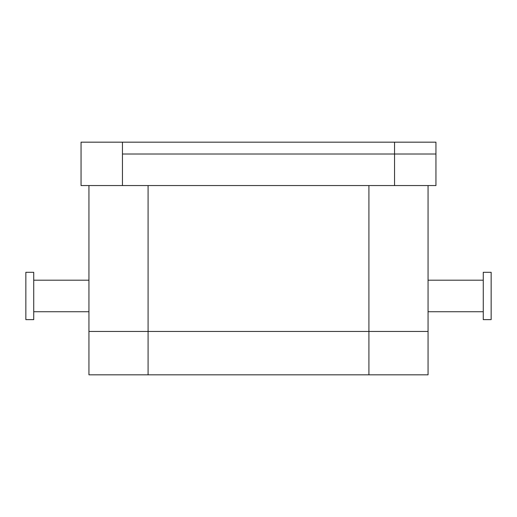 <?xml version="1.0" encoding="UTF-8"?>
<svg xmlns="http://www.w3.org/2000/svg" width="517" height="517" viewBox="0 0 517 517"><rect width="100%" height="100%" fill="white"/><g stroke="black" fill="none" stroke-linecap="round" stroke-linejoin="round"><path stroke-width="0.78" d="M122.458 154.008L394.542 154.008L122.458 154.008L122.458 142.175L435.947 142.175L435.947 154.008L394.542 154.008L435.947 154.008L435.947 185.551L122.458 185.551L122.458 154.008M428.057 185.551L428.057 331.449L88.943 331.449L88.943 185.551M122.458 185.551L81.053 185.551L81.053 142.175L122.458 142.175M33.734 272.304L33.734 319.622L25.85 319.622L25.85 272.304L33.734 272.304M483.266 307.305L483.266 319.622L491.15 319.622L491.15 272.304L483.266 272.304L483.266 307.305M88.943 331.449L88.943 374.825L428.057 374.825L428.057 331.449L88.943 331.449M394.542 185.551L394.542 142.175M368.912 374.825L368.912 185.551M148.088 374.825L148.088 185.551M33.734 311.732L88.943 311.732M33.734 280.188L88.943 280.188M428.057 311.732L483.266 311.732M428.057 280.188L483.266 280.188"/></g></svg>
